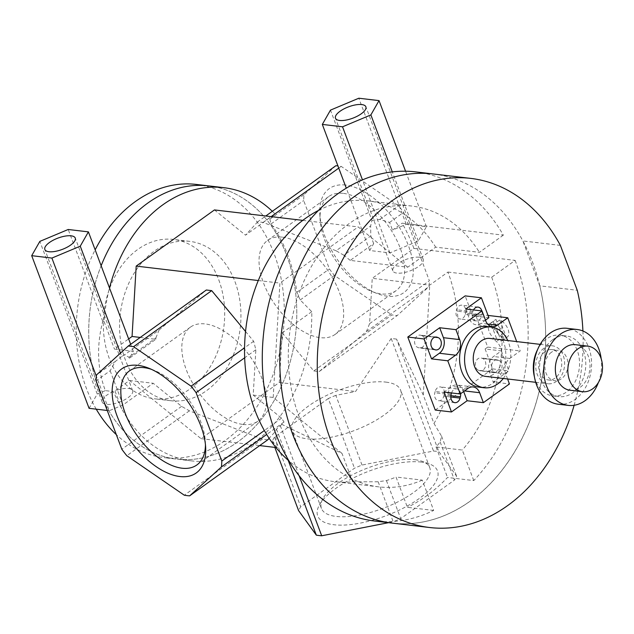 <?xml version="1.0" encoding="UTF-8"?>
<svg xmlns="http://www.w3.org/2000/svg" width="634" height="634" viewBox="0 0 634 634"><rect width="100%" height="100%" fill="white"/><g stroke="black" fill="none" stroke-linecap="round" stroke-linejoin="round"><path stroke-width="0.48" stroke-dasharray="3.17 2.38" d="M560.385 245.382L522.891 240.952L539.772 285.839L577.257 290.277M539.772 285.839A175.769 132.252 -83.3 0 1 392.066 523.082M433.347 173.978A175.769 132.252 -83.3 0 1 522.891 240.952M582.915 330.996A175.769 132.252 -83.3 0 1 574.135 405.277M208.364 185.849L208.911 185.913A137.554 103.5 -83.3 0 1 286.608 255.161A137.554 103.5 -83.3 0 1 276.194 396.876A137.554 103.5 -83.3 0 1 176.601 459.119A137.554 103.5 -83.3 0 1 89.973 310.359A137.554 103.5 -83.3 0 1 208.911 185.913A137.554 103.5 -83.3 0 1 286.616 255.161A137.554 103.5 -83.3 0 1 276.194 396.876A137.554 103.5 -83.3 0 1 176.601 459.119A137.554 103.5 -83.3 0 1 101.139 265.757M272.335 211.296A137.554 103.5 -83.3 0 1 275.037 213.967L269.846 219.213L271.075 223.921A137.554 103.5 -83.3 0 1 287.86 255.304A137.554 103.5 -83.3 0 1 296.791 292.337L300.199 299.961L311.762 311.682A137.554 103.5 -83.3 0 1 191.595 460.894A137.554 103.5 -83.3 0 1 121.728 408.875L113.272 391.574L105.323 390.631C97.319 368.845 96.455 345.768 102.748 321.39L104.103 321.557A137.554 103.5 -83.3 0 1 109.492 287.979M205.44 444.64A57.868 31.415 -125.7 0 0 205.376 441.977A57.868 31.415 -125.7 0 0 153.903 370.24A57.868 31.415 -125.7 0 0 151.383 369.321M243.02 424.431A57.868 31.415 -125.7 0 0 257.872 421.19A57.868 31.415 -125.7 0 0 249.661 355.864A57.868 31.415 -125.7 0 0 190.398 327.152A57.868 31.415 -125.7 0 0 191.579 381.272A57.868 31.415 -125.7 0 0 243.02 424.431M421.269 462.075A64.002 23.878 -20.6 0 0 362.933 473.558A64.002 23.878 -20.6 0 0 319.37 505.044A64.002 23.878 -20.6 0 0 386.003 515.759A64.002 23.878 -20.6 0 0 429.075 463.803A64.002 23.878 -20.6 0 0 421.269 462.075M415.088 459.753A57.868 21.588 159.4 0 1 422.149 461.314A57.868 21.588 159.4 0 1 429.773 467.726A57.868 21.588 159.4 0 1 383.19 508.302A57.868 21.588 159.4 0 1 321.43 508.444A57.868 21.588 159.4 0 1 322.944 498.609A57.868 21.588 159.4 0 1 362.331 470.135A57.868 21.588 159.4 0 1 415.088 459.753M385.908 382.112A57.868 21.588 159.4 0 1 400.593 390.092A57.868 21.588 159.4 0 1 354.01 430.66A57.868 21.588 159.4 0 1 292.25 430.811A57.868 21.588 159.4 0 1 322.54 397.478A57.868 21.588 159.4 0 1 385.908 382.112M345.633 185.057A64.002 34.743 -125.7 0 0 319.813 214.062A64.002 34.743 -125.7 0 0 376.739 293.399A64.002 34.743 -125.7 0 0 410.618 252.292A64.002 34.743 -125.7 0 0 345.633 185.057M343.454 193.378A57.868 31.415 54.3 0 1 394.903 236.545A57.868 31.415 54.3 0 1 396.076 290.665A57.868 31.415 54.3 0 1 371.572 291.347A57.868 31.415 54.3 0 1 320.107 219.61A57.868 31.415 54.3 0 1 328.602 196.619A57.868 31.415 54.3 0 1 343.454 193.378M282.463 237.156A57.868 31.415 54.3 0 1 333.904 280.315A57.868 31.415 54.3 0 1 335.085 334.435A57.868 31.415 54.3 0 1 275.822 305.723A57.868 31.415 54.3 0 1 267.611 240.397A57.868 31.415 54.3 0 1 282.463 237.156M140.233 337.439L155.805 339.285L129.36 358.265L133.306 351.339L114.461 349.104L128.639 338.928M113.272 391.574A16.238 6.063 -20.6 0 0 102.225 402.138A16.238 6.063 -20.6 0 0 119.557 402.091A16.238 6.063 -20.6 0 0 132.633 390.71A16.238 6.063 -20.6 0 0 114.968 390.877L121.728 408.875M311.762 311.682L282.225 332.874L279.317 382.484L201.049 438.657L129.479 380.463L114.968 390.877M129.479 380.463L153.222 383.269L123.02 404.944L109.278 410.713L96.336 376.271M107.249 410.475L109.278 410.713M105.323 390.631L97.224 394.031L89.077 408.328M104.103 321.557L114.461 349.104M102.748 321.39L68.203 229.484M133.306 351.339L130.667 344.31M129.36 358.265L128.971 357.243L124.494 354.866L121.728 356.506L120.46 353.13M155.805 339.285L155.885 337.93L128.971 357.243M267.762 439.806L262.397 439.164L189.4 410.816L181.593 406.339L153.222 383.269M181.593 406.339L121.815 449.244M121.728 356.506L115.372 361.412L110.165 370.739L96.106 380.828M110.165 370.739L123.02 404.944M214.458 209.925L245.501 235.166L275.037 213.967M447.937 272.057L491.675 277.232L515.141 260.392L413.915 248.417L372.253 278.318L429.741 285.118L447.937 272.057A141.382 106.377 -83.3 0 1 433.965 423.472L423.298 395.085L429.741 285.118M419.129 257.214A16.238 6.063 -20.6 0 0 401.346 261.525A16.238 6.063 -20.6 0 0 392.85 270.877A16.238 6.063 -20.6 0 0 410.182 270.837A16.238 6.063 -20.6 0 0 423.25 259.449A16.238 6.063 -20.6 0 0 419.129 257.214M433.434 173.985A175.769 132.252 -83.3 0 1 532.639 262.46A175.769 132.252 -83.3 0 1 519.349 443.499A175.769 132.252 -83.3 0 1 392.153 523.09M415.856 171.909A175.769 132.252 -83.3 0 1 503.333 235.159L402.107 223.184A175.769 132.252 -83.3 0 1 413.915 248.417M433.672 510.425L407.424 507.327L396.036 477.022L422.276 480.12L433.672 510.425A175.769 132.252 -83.3 0 1 374.567 521.013M515.141 260.392A175.769 132.252 -83.3 0 1 473.756 480.572L447.517 477.473A175.769 132.252 -83.3 0 1 407.424 507.327M503.333 235.159L479.415 252.324L435.677 247.149L407.725 267.207L350.237 260.408L373.672 243.591L369.717 250.517L389.926 252.903L418.274 241.007L426.42 226.71L406.22 224.325L392.478 230.094L402.107 223.184M369.717 250.517L346.299 188.203M373.672 243.591L370.795 235.935L370.636 225.966L371.944 220.466L330.472 110.126M389.926 252.903L362.482 179.89M418.274 241.007L392.303 171.909M426.42 226.71L405.57 171.228M406.22 224.325L358.82 98.222M473.756 480.572L462.289 450.053L436.041 446.954A141.382 106.377 96.7 0 0 440.162 441.993L441.589 436.232L433.965 423.472M491.675 277.232A141.382 106.377 -83.3 0 1 462.289 450.053M422.276 480.12A141.382 106.377 -83.3 0 1 378.609 486.857A141.382 106.377 -83.3 0 1 289.572 333.967A141.382 106.377 -83.3 0 1 411.815 206.058A141.382 106.377 -83.3 0 1 479.415 252.324M371.944 220.466L379.758 219.427L389.601 222.431L392.478 230.094M282.225 332.874L313.79 370.945L319.156 371.579L366.436 331.519L369.598 323.657L372.253 278.318M369.598 323.657L429.376 280.759L403.66 212.342A85.97 46.67 -125.7 0 0 398.659 205.86L341.179 166.377A85.97 46.67 -125.7 0 0 337.922 165.91M389.601 222.431L403.66 212.342M218.762 279.824A80.241 60.373 -83.3 0 1 212.683 362.497A80.241 60.373 -83.3 0 1 154.585 398.802A80.241 60.373 -83.3 0 1 104.055 312.023A80.241 60.373 -83.3 0 1 173.439 239.43A80.241 60.373 -83.3 0 1 218.762 279.824M235.008 281.75A80.241 60.373 -83.3 0 1 228.929 364.415A80.241 60.373 -83.3 0 1 170.831 400.728A80.241 60.373 -83.3 0 1 120.302 313.949A80.241 60.373 -83.3 0 1 189.685 241.356A80.241 60.373 -83.3 0 1 235.008 281.75M436.041 446.954L447.517 477.473M245.532 331.463L253.655 341.258L255.859 349.754L253.204 395.093L281.575 418.163L284.008 422.006L281.837 424.384L342.011 453.413L352.686 481.808A141.382 106.377 -83.3 0 1 334.863 481.689A141.382 106.377 -83.3 0 1 288.922 460.886M318.545 210.393A141.382 106.377 -83.3 0 1 368.077 200.883A141.382 106.377 -83.3 0 1 435.677 247.149M352.686 481.808L378.149 481.761L386.415 480.564A141.382 106.377 96.7 0 0 396.036 477.022M97.224 394.031L39.847 241.388M155.885 337.93L159.047 330.068L124.494 354.866M115.372 361.412L96.471 374.979M350.237 260.408L343.882 255.248L370.795 235.935M343.882 255.248L336.083 250.763L370.636 225.966M336.083 250.763L263.086 222.415L257.721 221.781L265.789 215.996M263.086 222.415L271.154 216.63M338.746 168.121L341.179 166.377M379.758 219.427L398.659 205.86M366.436 331.519L429.012 286.608A85.97 46.67 -125.7 0 0 429.376 280.759M319.156 371.579L397.241 315.534L429.012 286.608M313.79 370.945L391.883 314.9A85.97 46.67 -125.7 0 0 397.241 315.534M257.721 221.781L245.501 235.166M335.814 165.743L304.051 194.67A85.97 46.67 -125.7 0 0 303.686 200.518L329.395 268.935A85.97 46.67 -125.7 0 0 334.395 275.418L391.883 314.9M269.846 219.213L304.051 194.67M271.075 223.921L303.686 200.518M296.791 292.337L329.395 268.935M300.199 299.961L334.395 275.418M189.4 410.816L126.816 455.727M262.397 439.164L184.304 495.209M281.837 424.384L276.479 429.131L275.196 431.659L269.133 438.3M284.008 422.006L266.668 434.456M255.859 349.754L244.669 357.782M281.575 418.163L264.346 430.534M159.047 330.068L206.327 290.007M253.655 341.258L244.558 347.789M253.204 395.093L273.199 397.455L342.011 453.413M258.284 280.537L279.903 283.089L273.199 397.455M440.162 441.993L454.467 480.033A85.97 32.072 -20.6 0 0 456.631 476.245L438.879 451.677A85.97 32.072 -20.6 0 0 433.513 451.043L362.014 465.055A85.97 32.072 -20.6 0 0 354.485 468.217L300.738 506.788A85.97 32.072 -20.6 0 0 298.574 510.584M441.589 436.232L456.631 476.245M386.415 480.564L400.72 518.612L454.467 480.033M378.149 481.761L393.191 521.766A85.97 32.072 -20.6 0 0 400.72 518.612M280.299 425.652L299.161 475.849M388.594 522.67L393.191 521.766M276.479 429.131L288.169 460.236M423.298 395.085L396.559 339.095L438.879 451.677M396.559 339.095L391.194 338.461L433.513 451.043M391.194 338.461L355.555 391.503L335.822 395.362L362.014 465.055M335.822 395.362A85.97 32.072 -20.6 0 0 328.293 398.524L354.485 468.217M328.293 398.524L274.546 437.095L300.738 506.788M274.546 437.095A85.97 32.072 -20.6 0 0 272.382 440.892L274.823 447.382M272.382 440.892L277.28 447.675L275.196 431.659M279.317 382.484L355.555 391.503M201.049 438.657L259.694 445.591M275.933 447.509L277.28 447.675M407.725 267.207L358.178 226.917L279.903 283.089M302.79 220.37L358.178 226.917M196.413 184.439A137.554 103.5 -83.3 0 1 274.11 253.679A137.554 103.5 -83.3 0 1 263.696 395.402A137.554 103.5 -83.3 0 1 164.103 457.645A137.554 103.5 -83.3 0 1 116.339 434.655M96.233 409.176A137.554 103.5 -83.3 0 1 95.155 249.844M503.277 378.474A30.567 22.998 96.7 0 0 507.763 340.529M486.278 326.447A30.567 22.998 -83.3 0 1 505.536 359.502A30.567 22.998 -83.3 0 1 479.098 387.16M485.446 376.366A19.107 14.376 96.7 0 0 501.969 359.082A19.107 14.376 96.7 0 0 489.931 338.421M543.94 348.193A19.107 14.376 96.7 0 0 535.881 368.798A19.107 14.376 96.7 0 0 547.934 383.76A19.107 14.376 96.7 0 0 564.45 366.476A19.107 14.376 96.7 0 0 552.42 345.815A19.107 14.376 96.7 0 0 543.94 348.193M545.185 351.513A15.287 11.499 96.7 0 0 538.741 367.997A15.287 11.499 96.7 0 0 548.378 379.964A15.287 11.499 96.7 0 0 561.597 366.135A15.287 11.499 96.7 0 0 551.968 349.603A15.287 11.499 96.7 0 0 545.185 351.513M551.437 352.25A15.287 11.499 96.7 0 0 544.986 368.734A15.287 11.499 96.7 0 0 554.631 380.701A15.287 11.499 96.7 0 0 567.842 366.872A15.287 11.499 96.7 0 0 558.221 350.348A15.287 11.499 96.7 0 0 551.437 352.25M534.438 376.881A30.567 22.998 96.7 0 0 552.832 395.878A30.567 22.998 96.7 0 0 579.27 368.227A30.567 22.998 96.7 0 0 560.012 335.164A30.567 22.998 96.7 0 0 546.445 338.976A30.567 22.998 96.7 0 0 537.695 349.35M552.697 339.713A30.567 22.998 96.7 0 0 539.796 372.689A30.567 22.998 96.7 0 0 559.085 396.622A30.567 22.998 96.7 0 0 585.515 368.964A30.567 22.998 96.7 0 0 566.265 335.909A30.567 22.998 96.7 0 0 552.697 339.713M558.189 404.207A38.206 28.752 96.7 0 0 591.229 369.638A38.206 28.752 96.7 0 0 567.161 328.317M598.393 382.508A38.206 28.752 96.7 0 0 601.198 358.796M569.982 390.211A22.927 17.253 96.7 0 0 589.802 369.471A22.927 17.253 96.7 0 0 575.363 344.674M435.162 391.495L434.821 392.787A6.308 4.747 96.7 0 0 438.577 400.736A6.308 4.747 96.7 0 0 443.816 396.163L444.157 394.871A6.308 4.747 96.7 0 0 440.4 386.922A6.308 4.747 96.7 0 0 435.162 391.495L451.408 393.413M451.543 392.945A6.308 4.747 -83.3 0 1 456.646 388.84A6.308 4.747 -83.3 0 1 460.617 393.714M465.237 314.432L465.578 313.133A6.308 4.747 96.7 0 0 461.821 305.184A6.308 4.747 96.7 0 0 456.583 309.757L456.242 311.056A6.308 4.747 96.7 0 0 459.999 319.005A6.308 4.747 96.7 0 0 465.237 314.432L481.483 316.35A6.308 4.747 -83.3 0 1 476.245 320.923A6.308 4.747 -83.3 0 1 472.489 312.974L472.829 311.674A6.308 4.747 -83.3 0 1 473.511 309.939M481.832 310.922A6.308 4.747 -83.3 0 1 481.824 315.058L481.483 316.35M421.911 335.687L420.952 335.331A6.308 4.747 96.7 0 0 420.104 335.124A6.308 4.747 96.7 0 0 414.739 340.252A6.308 4.747 96.7 0 0 417.774 347.44L418.741 347.797A6.308 4.747 96.7 0 0 419.589 348.003A6.308 4.747 96.7 0 0 424.946 342.875A6.308 4.747 96.7 0 0 421.911 335.687L434.758 337.209M478.488 370.232L479.447 370.597A6.308 4.747 96.7 0 0 480.295 370.803A6.308 4.747 96.7 0 0 485.66 365.667A6.308 4.747 96.7 0 0 482.625 358.487L481.658 358.123A6.308 4.747 96.7 0 0 480.81 357.917A6.308 4.747 96.7 0 0 475.445 363.052A6.308 4.747 96.7 0 0 478.488 370.232L494.734 372.158A6.308 4.747 -83.3 0 1 491.691 364.97A6.308 4.747 -83.3 0 1 497.056 359.843A6.308 4.747 -83.3 0 1 497.904 360.049L498.871 360.405A6.308 4.747 -83.3 0 1 501.906 367.593A6.308 4.747 -83.3 0 1 496.541 372.721A6.308 4.747 -83.3 0 1 495.693 372.515L494.734 372.158M463.668 391.527L463.391 390.782A11.46 8.622 96.7 0 0 456.916 385.012A11.46 8.622 96.7 0 0 451.828 386.447L444.006 392.058M507.58 378.989L505.702 373.997A11.46 8.622 -83.3 0 1 509.784 358.432L520.213 350.943L516.694 341.591M435.241 410.047L492.594 368.885L485.113 348.969L501.359 350.895L493.537 356.506A11.46 8.622 96.7 0 0 489.456 372.079L493.204 382.033L509.451 383.95M501.359 350.895L508.84 370.803L493.204 382.033M465.76 309.027L469.501 318.981A11.46 8.622 96.7 0 0 475.976 324.751A11.46 8.622 96.7 0 0 481.063 323.324L485.47 320.162M492.594 368.885L508.84 370.803M502.619 337.042L496.018 319.481A10.509 5.706 -125.7 0 0 495.067 319.948A10.509 5.706 -125.7 0 0 494.663 328.515A10.509 5.706 -125.7 0 0 502.619 337.042L497.405 340.783L490.803 323.221L496.018 319.481M490.803 323.221A10.509 5.706 -125.7 0 0 489.852 323.689A10.509 5.706 -125.7 0 0 489.456 332.256A10.509 5.706 -125.7 0 0 497.405 340.783M506.368 337.486A10.509 5.706 -125.7 0 0 507.319 337.019A10.509 5.706 -125.7 0 0 507.723 328.452A10.509 5.706 -125.7 0 0 499.766 319.924L506.368 337.486L501.153 341.227A10.509 5.706 -125.7 0 0 502.104 340.759A10.509 5.706 -125.7 0 0 502.508 332.192A10.509 5.706 -125.7 0 0 494.56 323.665L499.766 319.924M494.56 323.665L501.153 341.227M485.113 348.969L487.72 347.099L475.246 313.917L472.639 315.787L488.885 317.713M472.639 315.787L465.158 295.88M475.246 313.917L488.029 315.431M487.72 347.099L520.213 350.943M451.067 394.713L434.821 392.787M450.798 396.995L443.816 396.163M450.877 395.664L444.157 394.871M481.824 315.058L465.578 313.133M472.829 311.674L456.583 309.757M472.489 312.974L456.242 311.056M435.479 337.042L420.952 335.331M434.021 349.358L417.774 347.44M434.987 349.722L418.741 347.797M495.693 372.515L479.447 370.597M498.871 360.405L482.625 358.487M497.904 360.049L481.658 358.123M464.516 390.916L463.391 390.782M468.074 388.365L451.828 386.447M505.702 373.997L489.456 372.079M509.784 358.432L493.537 356.506M487.609 324.093L481.063 323.324M485.747 320.899L469.501 318.981M191.595 460.894L164.103 457.645M148.721 368.18L153.888 370.232M205.67 447.533L205.376 441.985M196.873 464.96L257.872 421.19M129.391 370.93L190.39 327.152M319.37 505.044L322.944 498.601M429.075 463.803L422.141 461.314M429.773 467.726L400.593 390.084M321.43 508.452L292.25 430.811M319.813 214.054L320.107 219.602M376.754 293.407L371.595 291.355M396.091 290.657L335.093 334.427M328.602 196.627L267.611 240.397M189.685 241.356L173.439 239.43M170.831 400.728L154.585 398.802M411.815 206.058L368.077 200.883M378.609 486.857L334.863 481.689M132.633 390.71L75.256 238.059M102.225 402.138L44.848 249.487M423.25 259.449L365.873 106.797M392.85 270.877L335.473 118.225M535.706 382.31L547.934 383.76M540.192 344.365L552.42 345.815M548.378 379.964L554.631 380.701M551.968 349.603L558.221 350.348M552.832 395.878L559.085 396.622M560.012 335.164L566.265 335.909M454.824 402.661L438.577 400.736M456.646 388.84L440.4 386.922M478.068 307.11L461.821 305.184M476.245 320.923L459.999 319.005M436.351 337.042L420.104 335.124M435.835 349.928L419.589 348.003M496.541 372.721L480.295 370.803M497.056 359.843L480.81 357.917M473.162 386.938L456.916 385.012M492.222 326.668L475.976 324.751M489.852 323.689L495.067 319.948M502.104 340.759L507.319 337.019"/><path stroke-width="0.95" d="M582.915 330.996A175.769 132.252 -83.3 0 0 577.257 290.277L560.385 245.382A175.769 132.252 -83.3 0 0 470.84 178.408L433.347 173.978A175.769 132.252 -83.3 0 1 433.434 173.985M392.153 523.09A175.769 132.252 -83.3 0 1 392.066 523.082A175.769 132.252 -83.3 0 1 281.369 332.993A175.769 132.252 -83.3 0 1 433.347 173.978L415.856 171.909A175.769 132.252 -83.3 0 0 263.879 330.924A175.769 132.252 -83.3 0 0 374.567 521.013L392.066 523.082A175.769 132.252 -83.3 0 1 281.369 332.993A175.769 132.252 -83.3 0 1 433.347 173.978M574.135 405.277A175.769 132.252 -83.3 0 1 429.559 527.512A175.769 132.252 -83.3 0 1 318.862 337.431A175.769 132.252 -83.3 0 1 470.84 178.408M101.139 265.757A137.554 103.5 -83.3 0 1 208.911 185.913L223.905 187.688A137.554 103.5 -83.3 0 1 272.335 211.296M109.492 287.979A137.554 103.5 -83.3 0 1 223.905 187.688M179.842 476.53A64.002 34.743 54.3 0 1 114.857 409.295A64.002 34.743 54.3 0 1 148.744 368.188A64.002 34.743 54.3 0 1 205.67 447.525A64.002 34.743 54.3 0 1 179.842 476.53M151.383 369.321A57.868 31.415 -125.7 0 0 129.399 370.922A57.868 31.415 -125.7 0 0 130.58 425.042A57.868 31.415 -125.7 0 0 182.021 468.209A57.868 31.415 -125.7 0 0 196.873 464.96A57.868 31.415 -125.7 0 0 205.44 444.64M128.639 338.928L132.062 336.472L140.233 337.439M31.7 255.676L39.847 241.388L68.203 229.484L88.403 231.87L80.256 246.166L51.901 258.07L31.7 255.676L89.077 408.328L107.249 410.475M130.667 344.31L88.403 231.87M121.815 449.244L96.106 380.828A85.97 46.67 54.3 0 1 96.471 374.979L128.234 346.053A85.97 46.67 54.3 0 1 133.6 346.687L191.08 386.169A85.97 46.67 54.3 0 1 196.08 392.652L221.797 461.069A85.97 46.67 54.3 0 1 221.432 466.917L189.669 495.843A85.97 46.67 54.3 0 1 184.304 495.209L126.816 455.727A85.97 46.67 54.3 0 1 121.815 449.244M132.062 336.472L136.183 266.098L214.458 209.925L302.79 220.37M346.299 188.203L322.326 124.415L330.472 110.126L358.82 98.222L379.029 100.608L370.874 114.905L342.526 126.808L322.326 124.415M362.482 179.89L342.526 126.808M392.303 171.909L370.874 114.905M405.57 171.228L379.029 100.608M288.922 460.886A141.382 106.377 -83.3 0 1 245.833 328.792A141.382 106.377 -83.3 0 1 318.545 210.393M120.46 353.13L80.256 246.166M55.895 238.923A16.238 6.063 159.4 0 1 71.135 235.824A16.238 6.063 159.4 0 1 75.256 238.059A16.238 6.063 159.4 0 1 62.18 249.447A16.238 6.063 159.4 0 1 44.848 249.487A16.238 6.063 159.4 0 1 55.895 238.923M96.336 376.271L51.901 258.07M361.752 104.562A16.238 6.063 159.4 0 1 365.873 106.797A16.238 6.063 159.4 0 1 352.805 118.186A16.238 6.063 159.4 0 1 335.473 118.225A16.238 6.063 159.4 0 1 343.969 108.874A16.238 6.063 159.4 0 1 361.752 104.562M271.154 216.63L338.746 168.121M337.922 165.91A85.97 46.67 -125.7 0 0 335.814 165.743L265.789 215.996M269.133 438.3L267.762 439.806L189.669 495.843M266.668 434.456L221.432 466.917M244.669 357.782L196.08 392.652M264.346 430.534L221.797 461.069M133.6 346.687L211.693 290.641L206.327 290.007L128.234 346.053M211.693 290.641L245.532 331.463M244.558 347.789L191.08 386.169M136.183 266.098L258.284 280.537M299.161 475.849L321.692 535.778L388.594 522.67M288.169 460.236L316.326 535.144A85.97 32.072 -20.6 0 0 321.692 535.778M274.823 447.382L298.574 510.584L316.326 535.144M259.694 445.591L275.933 447.509M116.339 434.655A137.554 103.5 -83.3 0 1 96.233 409.176M95.155 249.844A137.554 103.5 -83.3 0 1 196.413 184.439L208.364 185.849M507.763 340.529A30.567 22.998 96.7 0 0 491.279 327.041A30.567 22.998 96.7 0 0 477.711 330.845A30.567 22.998 96.7 0 0 464.809 363.821A30.567 22.998 96.7 0 0 484.099 387.754A30.567 22.998 96.7 0 0 503.277 378.474M484.099 387.754L479.098 387.16A30.567 22.998 -83.3 0 1 459.816 363.227A30.567 22.998 -83.3 0 1 472.71 330.259A30.567 22.998 -83.3 0 1 486.278 326.447L491.279 327.041M540.192 344.365L489.931 338.421A19.107 14.376 96.7 0 0 481.452 340.807A19.107 14.376 96.7 0 0 473.392 361.412A19.107 14.376 96.7 0 0 485.446 376.366L535.706 382.31M537.695 349.35A30.567 22.998 96.7 0 0 534.438 376.881M601.198 358.796A38.206 28.752 96.7 0 0 577.162 329.498L567.161 328.317A38.206 28.752 96.7 0 0 550.201 333.08A38.206 28.752 96.7 0 0 534.074 374.29A38.206 28.752 96.7 0 0 558.189 404.207L568.183 405.388A38.206 28.752 96.7 0 0 598.393 382.508M577.162 329.498A38.206 28.752 96.7 0 0 560.202 334.261A38.206 28.752 96.7 0 0 544.075 375.471A38.206 28.752 96.7 0 0 568.183 405.388M587.861 346.156L575.363 344.674A22.927 17.253 96.7 0 0 565.187 347.535A22.927 17.253 96.7 0 0 555.511 372.261A22.927 17.253 96.7 0 0 569.982 390.211L582.48 391.693A22.927 17.253 96.7 0 0 602.3 370.945A22.927 17.253 96.7 0 0 587.861 346.156A22.927 17.253 96.7 0 0 577.685 349.009A22.927 17.253 96.7 0 0 568.009 373.743A22.927 17.253 96.7 0 0 582.48 391.693M460.617 393.714A6.308 4.747 -83.3 0 1 460.403 396.789L460.062 398.089A6.308 4.747 -83.3 0 1 454.824 402.661A6.308 4.747 -83.3 0 1 451.067 394.713L451.408 393.413A6.308 4.747 -83.3 0 1 451.543 392.945M473.511 309.939A6.308 4.747 -83.3 0 1 478.068 307.11A6.308 4.747 -83.3 0 1 481.832 310.922M437.198 337.248L438.157 337.613A6.308 4.747 -83.3 0 1 441.193 344.793A6.308 4.747 -83.3 0 1 435.835 349.928A6.308 4.747 -83.3 0 1 434.987 349.722L434.021 349.358A6.308 4.747 -83.3 0 1 430.985 342.178A6.308 4.747 -83.3 0 1 436.351 337.042A6.308 4.747 -83.3 0 1 437.198 337.248L435.479 337.042M467.131 400.743L451.487 411.965L444.006 392.058L460.252 393.976L468.074 388.365A11.46 8.622 -83.3 0 1 473.162 386.938A11.46 8.622 -83.3 0 1 479.637 392.708L483.377 402.661L467.131 400.743L463.668 391.527M431.532 358.876L439.354 353.257A11.46 8.622 96.7 0 0 443.428 337.692L439.687 327.738L455.933 329.656L459.674 339.61A11.46 8.622 -83.3 0 1 455.6 355.183L447.778 360.794L431.532 358.876L424.043 338.96L439.687 327.738M483.377 402.661L509.451 383.95L507.58 378.989M488.029 315.431L507.739 317.761L497.31 325.242A11.46 8.622 -83.3 0 1 492.222 326.668A11.46 8.622 -83.3 0 1 485.747 320.899L482.006 310.945L465.76 309.027L481.404 297.798L488.885 317.713L485.47 320.162M460.252 393.976L447.778 360.794M481.404 297.798L465.158 295.88L407.797 337.042L424.043 338.96M407.797 337.042L435.241 410.047L451.487 411.965M455.933 329.656L482.006 310.945M507.739 317.761L516.694 341.591M460.062 398.089L450.798 396.995M460.403 396.789L450.877 395.664M438.157 337.613L434.758 337.209M479.637 392.708L464.516 390.916M455.6 355.183L439.354 353.257M459.674 339.61L443.428 337.692M497.31 325.242L487.609 324.093M429.559 527.512L392.066 523.082"/></g></svg>

